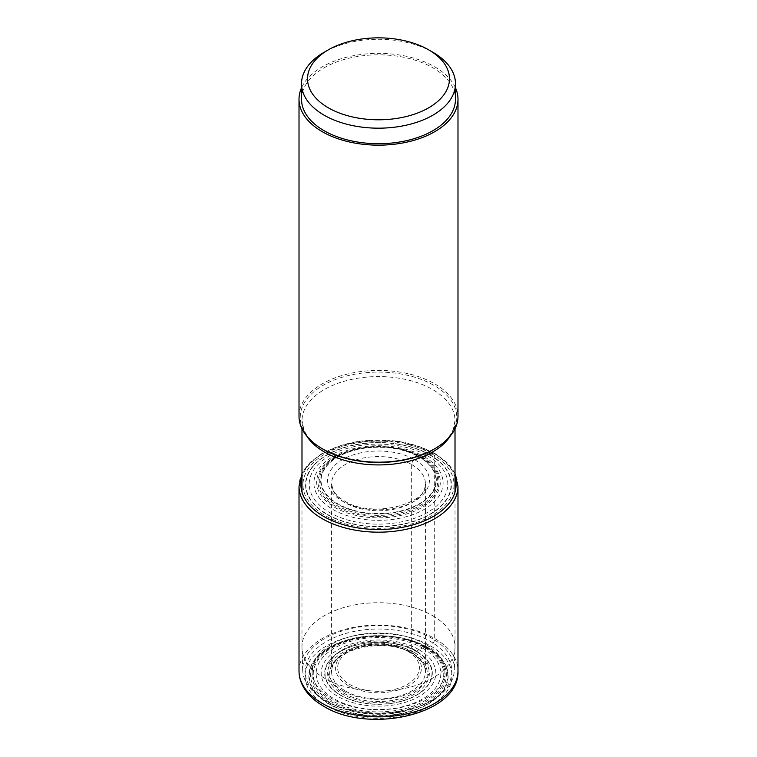 <?xml version="1.0" encoding="UTF-8"?>
<svg xmlns="http://www.w3.org/2000/svg" width="757" height="757" viewBox="0 0 757 757"><rect width="100%" height="100%" fill="white"/><g stroke="black" fill="none" stroke-linecap="round" stroke-linejoin="round"><path stroke-width="0.57" stroke-dasharray="3.79 2.84" d="M425.576 647.434A66.578 38.437 180 0 1 425.576 701.786A66.578 38.437 180 0 1 331.424 701.786A66.578 38.437 0 0 1 331.424 647.434A66.578 38.437 0 0 1 425.576 647.434A17.468 10.087 -60 0 1 426.503 647.377A30.772 17.761 -60 0 1 427.468 647.415L427.752 647.434A69.663 40.216 0 0 0 329.248 647.434A69.663 40.216 0 0 0 329.248 704.313A69.663 40.216 0 0 0 427.752 704.313A69.663 40.216 0 0 0 427.752 647.434L430.449 645.882A6.009 3.473 120 0 0 434.698 638.52L434.698 453.84A1.902 1.098 120 0 0 433.354 453.065L430.061 454.862A12.235 7.059 -60 0 1 429.844 454.966A31.775 18.348 -60 0 1 427.516 455.818L424.175 456.67A31.245 18.036 -60 0 1 422.207 456.935A18.026 10.409 -60 0 1 421.308 456.954A60.541 34.954 180 0 1 421.308 506.386A60.541 34.954 180 0 1 335.692 506.386A60.541 34.954 0 0 1 335.692 456.954A60.541 34.954 0 0 1 421.308 456.954A17.326 10.002 -60 0 1 420.381 457.001A30.337 17.515 -60 0 1 419.406 456.963L419.123 456.944A57.456 33.166 0 0 0 337.877 456.944A57.456 33.166 0 0 0 337.877 503.85A57.456 33.166 0 0 0 419.123 503.85A57.456 33.166 0 0 0 419.123 456.944L414.495 459.613A4.003 2.309 120 0 0 411.666 464.524L411.666 652.666A1.902 1.098 120 0 0 413.01 653.452L416.322 651.436A46.082 26.609 120 0 0 416.549 651.275A35.059 20.24 -60 0 1 419.018 649.695A22.417 12.945 -60 0 1 422.586 648.096A31.586 18.234 -60 0 1 424.639 647.566A17.875 10.324 -60 0 1 425.576 647.434M299.015 416.293A79.485 45.893 180 0 1 348.088 373.892A79.485 45.893 180 0 1 434.698 383.837A79.485 45.893 180 0 1 457.985 416.293M455.477 87.84A79.485 45.893 0 0 0 434.698 66.815A79.485 45.893 0 0 0 357.541 54.996A79.485 45.893 0 0 0 301.523 87.84M301.523 99.262A76.977 44.445 180 0 1 324.072 67.837A76.977 44.445 180 0 1 407.957 58.204A76.977 44.445 180 0 1 455.477 99.262M432.928 52.309A76.977 44.445 0 0 0 324.072 52.299M432.597 615.668A76.514 44.171 180 0 1 455.014 646.904A76.514 44.171 180 0 1 454.995 647.689A76.514 44.171 180 0 1 407.152 687.858A76.514 44.171 180 0 1 324.403 678.14A76.514 44.171 180 0 1 302.005 647.689A76.514 44.171 180 0 1 301.986 646.904A76.514 44.171 180 0 1 349.223 606.092A76.514 44.171 180 0 1 432.597 615.668M430.383 701.332A73.372 42.364 180 0 1 326.617 701.332L326.617 701.332A73.372 42.364 180 0 1 326.617 641.425A73.372 42.364 180 0 1 430.383 641.425A73.372 42.364 180 0 1 430.383 701.332L432.115 700.339A75.814 43.774 0 0 1 324.885 700.339L326.617 701.332L324.885 700.339A75.814 43.774 180 0 1 302.696 670.163A75.814 43.774 180 0 1 348.863 629.095A75.814 43.774 180 0 1 432.115 638.435A75.814 43.774 0 0 1 454.304 670.163L454.995 647.689M425.462 644.264A66.408 38.342 0 0 0 331.538 644.264A66.408 38.342 0 0 0 331.538 698.493A66.408 38.342 0 0 0 425.462 698.493A66.408 38.342 0 0 0 425.462 644.264M432.115 700.339A75.814 43.774 0 0 0 454.304 670.163M342.779 690.876A50.511 29.163 0 0 0 414.221 690.876A50.511 29.163 0 0 0 414.221 649.629A50.511 29.163 180 0 0 342.779 649.629A50.511 29.163 180 0 0 342.779 690.876M414.495 459.613A50.908 29.391 180 0 1 414.495 501.181A50.908 29.391 180 0 1 342.505 501.181A50.908 29.391 180 0 1 342.505 459.613A50.908 29.391 180 0 1 414.495 459.613M411.666 464.524A46.896 27.082 180 0 1 425.396 483.666A46.896 27.082 180 0 1 396.45 508.685A46.896 27.082 180 0 1 345.334 502.818A46.896 27.082 180 0 1 331.604 483.666A46.896 27.082 180 0 1 360.55 458.647A46.896 27.082 180 0 1 411.666 464.524M345.334 690.961A46.896 27.082 0 0 0 396.45 696.837A46.896 27.082 0 0 0 425.396 671.819A46.896 27.082 0 0 0 411.666 652.666A46.896 27.082 0 0 0 360.55 646.8A46.896 27.082 0 0 0 331.604 671.819A46.896 27.082 0 0 0 345.334 690.961M343.99 693.298A48.808 28.179 0 0 0 413.01 693.298A48.808 28.179 0 0 0 413.01 653.452A48.808 28.179 0 0 0 343.99 653.452A48.808 28.179 0 0 0 343.99 693.298M414.458 652.61A50.861 29.362 180 0 1 414.458 694.131A50.861 29.362 180 0 1 342.543 694.131A50.861 29.362 180 0 1 342.543 652.61A50.861 29.362 180 0 1 414.458 652.61M416.322 651.436A53.482 30.876 0 0 0 340.678 651.436A53.482 30.876 0 0 0 340.678 695.106A53.482 30.876 180 0 0 416.322 695.106A53.482 30.876 180 0 0 416.322 651.436M416.549 651.275A53.804 31.065 180 0 1 416.549 695.21A53.804 31.065 180 0 1 340.451 695.21A53.804 31.065 0 0 1 340.451 651.275A53.804 31.065 0 0 1 416.549 651.275M419.018 649.695A57.305 33.081 180 0 1 419.018 696.487A57.305 33.081 180 0 1 337.982 696.487A57.305 33.081 0 0 1 337.982 649.695A57.305 33.081 0 0 1 419.018 649.695M422.576 648.096A62.339 35.995 180 0 1 422.576 698.995A62.339 35.995 180 0 1 334.424 698.995A62.339 35.995 0 0 1 334.424 648.096A62.339 35.995 0 0 1 422.576 648.096M424.639 647.566A65.244 37.67 180 0 1 424.639 700.84A65.244 37.67 180 0 1 332.361 700.84A65.244 37.67 0 0 1 332.361 647.566A65.244 37.67 0 0 1 424.639 647.566M426.503 647.377A67.893 39.194 180 0 1 426.503 702.808A67.893 39.194 180 0 1 330.497 702.808A67.893 39.194 0 0 1 330.497 647.377A67.893 39.194 0 0 1 426.503 647.377M427.468 647.415A69.256 39.989 180 0 1 427.468 703.963A69.256 39.989 180 0 1 329.532 703.963A69.256 39.989 180 0 1 329.532 647.415A69.256 39.989 180 0 1 427.468 647.415M430.449 645.882A73.476 42.42 180 0 1 430.449 705.874A73.476 42.42 180 0 1 326.551 705.874A73.476 42.42 180 0 1 326.551 645.882A73.476 42.42 180 0 1 430.449 645.882M299.015 670.967A79.485 45.893 180 0 1 348.088 628.575A79.485 45.893 180 0 1 434.698 638.52A79.485 45.893 180 0 1 434.755 638.548A79.485 45.893 180 0 1 457.985 670.967M457.985 486.287A79.485 45.893 0 0 0 434.698 453.84A79.485 45.893 0 0 0 348.088 443.895A79.485 45.893 0 0 0 299.015 486.287M455.014 477.326A77.583 44.786 0 0 0 433.354 453.065A77.583 44.786 0 0 0 354.863 442.079A77.583 44.786 0 0 0 301.986 477.326M431.906 453.907A75.52 43.603 180 0 1 431.906 515.564A75.52 43.603 180 0 1 325.094 515.564A75.52 43.603 180 0 1 325.094 453.907A75.52 43.603 180 0 1 431.906 453.907M430.061 454.862A72.927 42.099 0 0 0 326.939 454.862A72.927 42.099 0 0 0 326.939 514.41A72.927 42.099 180 0 0 430.061 514.41A72.927 42.099 180 0 0 430.061 454.862M429.844 454.966A72.615 41.919 180 0 1 429.844 514.249A72.615 41.919 180 0 1 327.156 514.249A72.615 41.919 0 0 1 327.156 454.966A72.615 41.919 0 0 1 429.844 454.966M427.516 455.818A69.313 40.017 180 0 1 427.516 512.413A69.313 40.017 180 0 1 329.484 512.413A69.313 40.017 0 0 1 329.484 455.818A69.313 40.017 0 0 1 427.516 455.818M424.175 456.67A64.591 37.292 180 0 1 424.175 509.414A64.591 37.292 180 0 1 332.825 509.414A64.591 37.292 0 0 1 332.825 456.67A64.591 37.292 0 0 1 424.175 456.67M422.207 456.935A61.809 35.683 180 0 1 422.207 507.408A61.809 35.683 180 0 1 334.793 507.408A61.809 35.683 0 0 1 334.793 456.935A61.809 35.683 0 0 1 422.207 456.935M420.381 457.001A59.226 34.188 180 0 1 420.381 505.354A59.226 34.188 180 0 1 336.619 505.354A59.226 34.188 0 0 1 336.619 457.001A59.226 34.188 0 0 1 420.381 457.001M419.406 456.963A57.854 33.403 180 0 1 419.406 504.2A57.854 33.403 180 0 1 337.594 504.2A57.854 33.403 180 0 1 337.594 456.963A57.854 33.403 180 0 1 419.406 456.963M301.986 428.717L301.986 420.75L304.04 430.108C307.096 437.101 313.464 443.479 323.154 449.232A78.274 45.193 180 0 1 323.125 385.341A78.274 45.193 180 0 1 433.789 385.294A78.274 45.193 180 0 1 433.846 385.322A78.274 45.193 180 0 1 433.846 449.232C443.536 443.479 449.904 437.101 452.96 430.108L455.014 420.75A76.514 44.171 0 0 0 432.597 389.514A76.514 44.171 0 0 0 432.55 389.486A76.514 44.171 0 0 0 349.185 379.948A76.514 44.171 0 0 0 301.986 420.75A76.514 44.171 0 0 0 306.594 435.843M450.406 435.843A76.514 44.171 0 0 0 455.014 420.75L455.014 428.717M348.144 685.52A42.931 24.782 180 0 1 348.125 650.49A42.931 24.782 180 0 1 408.808 650.443A42.931 24.782 180 0 1 408.856 650.471A42.931 24.782 180 0 1 408.875 685.511A42.931 24.782 180 0 1 348.192 685.549A42.931 24.782 180 0 1 348.144 685.52M407.398 651.011A40.869 23.599 180 0 1 407.398 684.385A40.869 23.599 180 0 1 349.602 684.385A40.869 23.599 180 0 1 349.602 651.011A40.869 23.599 180 0 1 407.398 651.011M344.511 500.983C371.659 519.103 429.153 503.594 425.396 483.666L425.396 671.819C425.358 665.006 420.911 658.912 412.054 653.546C385.029 635.842 328.623 650.244 331.604 671.819L331.604 483.666L332.834 489.296C334.66 493.545 338.559 497.444 344.511 500.983M455.014 473.579L446.914 462.432L434.31 452.97L398.958 441.161L358.25 441.123L322.851 452.885L310.143 462.376L301.986 473.579M455.014 646.904L455.014 492.145M301.986 646.904L301.986 492.145M302.696 670.163L302.005 647.689"/><path stroke-width="1.14" d="M457.985 99.262L457.985 416.293A79.485 45.893 180 0 1 434.707 448.74A79.485 45.893 180 0 1 322.302 448.74L323.154 449.232L322.293 448.74A79.485 45.893 180 0 1 322.293 448.74A79.485 45.893 180 0 1 299.015 416.293L299.015 99.262A79.485 45.893 0 0 0 322.302 131.709A79.485 45.893 0 0 0 408.912 141.663A79.485 45.893 0 0 0 457.985 99.262A79.485 45.893 0 0 0 455.477 87.84M301.523 87.84A79.485 45.893 0 0 0 299.015 99.262M455.477 83.734L455.477 99.262A76.977 44.445 180 0 1 432.928 130.687A76.977 44.445 180 0 1 349.043 140.329A76.977 44.445 180 0 1 301.523 99.262L301.523 83.734A76.977 44.445 0 0 0 349.043 124.791A76.977 44.445 0 0 0 432.928 115.159A76.977 44.445 0 0 0 455.477 83.734A76.977 44.445 0 0 0 432.928 52.309L428.689 49.848A70.969 40.973 0 0 0 328.32 49.848A70.969 40.973 0 0 0 328.311 49.848A70.969 40.973 0 0 0 328.32 107.797A70.969 40.973 0 0 0 428.68 107.797A70.969 40.973 0 0 0 428.689 49.848M324.072 52.309L328.311 49.848L324.072 52.299A76.977 44.445 0 0 0 324.072 52.309A76.977 44.445 0 0 0 301.523 83.734M322.302 703.423A79.485 45.893 180 0 1 322.245 703.385A79.485 45.893 180 0 1 299.015 670.967C299.043 676.342 300.397 681.508 303.074 686.457C307.38 694.226 314.202 700.793 323.542 706.167C368.896 734.574 460.01 714.371 457.985 670.967A79.485 45.893 180 0 1 408.912 713.368A79.485 45.893 180 0 1 322.302 703.423M301.986 473.579L299.015 486.287A79.485 45.893 0 0 0 322.302 518.734A79.485 45.893 0 0 0 408.912 528.689A79.485 45.893 0 0 0 457.985 486.287L457.985 670.967M301.986 477.326A77.583 44.786 0 0 0 323.646 516.406A77.583 44.786 0 0 0 414.032 524.554A77.583 44.786 0 0 0 455.014 477.326M306.594 435.843A76.514 44.171 0 0 0 324.403 451.986A76.514 44.171 0 0 0 324.45 452.014A76.514 44.171 0 0 0 450.406 435.843M434.707 448.74L433.846 449.232A78.274 45.193 180 0 1 323.211 449.261A78.274 45.193 180 0 1 323.154 449.232M299.015 486.287L299.015 670.967M457.985 486.287L455.014 473.579M455.014 492.145L455.014 428.717M301.986 492.145L301.986 428.717"/></g></svg>
